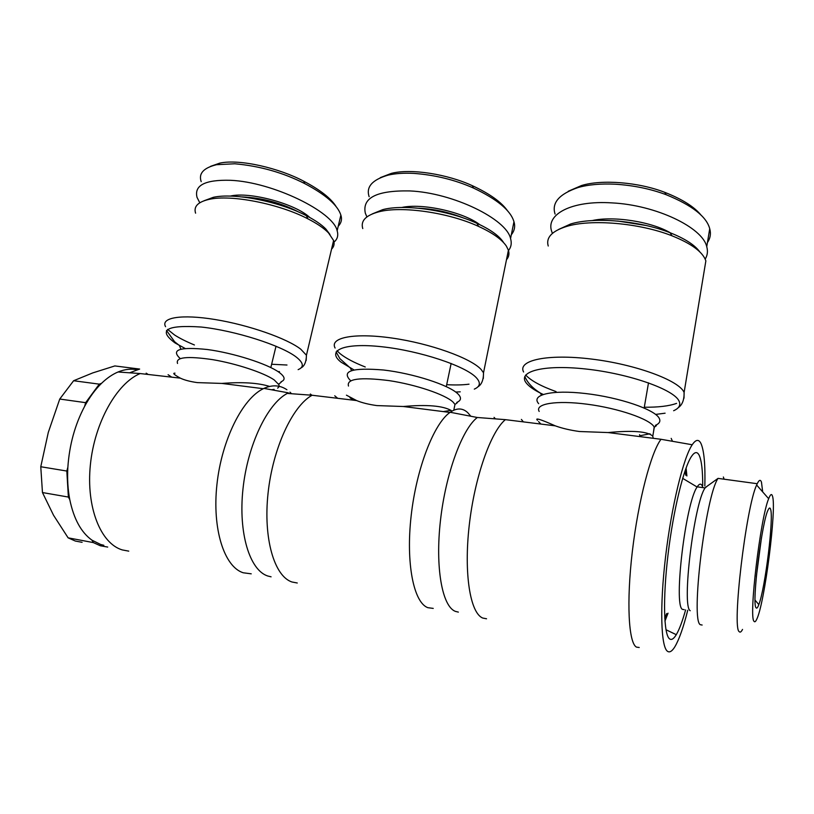 <?xml version="1.0" encoding="UTF-8"?>
<svg xmlns="http://www.w3.org/2000/svg" width="814" height="814" viewBox="0 0 814 814"><rect width="100%" height="100%" fill="white"/><g stroke="black" fill="none" stroke-linecap="round" stroke-linejoin="round"><path stroke-width="1.22" d="M195.584 213.176C193.467 206.481 198.016 201.872 209.229 199.349C231.013 194.312 279.151 203.785 307.885 218.824C317.063 223.524 323.931 228.205 328.5 232.875L333.598 240.506C334.676 243.874 333.994 246.744 331.563 249.115M168.091 374.705L171.53 377.024M128.754 551.139L122.273 549.918C100.702 543.569 86.05 507.336 90.364 464.926C94.536 422.537 116.829 383.252 140.161 373.555L180.342 378.144C184.452 380.107 190.12 381.593 197.344 382.611L221.866 383.425C242.236 381.847 258.14 382.845 269.576 386.426M103.856 545.288L100.671 544.485L92.002 540.191C81.197 532.478 73.789 518.956 69.78 499.633C67.847 489.529 67.206 478.744 67.857 467.267C69.373 444.922 74.969 424.613 84.636 406.349C89.672 397.069 95.319 389.377 101.587 383.282C106.949 378.113 112.434 374.348 118.05 371.988C124.807 369.21 131.308 368.498 137.556 369.841L129.619 372.812M146.174 373.178L147.487 373.972M310.338 394.027L311.925 395.238M271.082 576.821L267.704 575.986C249.705 570.197 238.227 533.109 242.969 489.031C247.588 444.973 267.44 403.795 287.271 393.416L288.38 392.847L263.929 388.4C272.344 384.615 280.006 385.063 286.915 389.743M289.937 392.134L291.575 393.742M251.231 573.829L243.203 572.771C224.247 566.839 212.037 529.069 216.941 484.452C221.703 439.855 242.541 398.565 263.319 388.705L263.929 388.4M242.073 196.917C262.322 197.822 281.369 202.951 299.226 212.312M201.19 181.634C198.392 173.535 203.52 167.888 216.555 164.703L234.788 163.777C259.89 166.025 283.241 172.649 304.823 183.649C325.671 194.668 337.678 205.148 340.863 215.079C342.206 219.251 341.331 222.975 338.217 226.251M199.786 202.778L197.029 197.354C194.017 185.277 205.179 179.599 230.504 180.301C272.883 182.051 333.547 211.945 337.149 230.779C338.644 235.826 337.281 239.845 333.048 242.837M329.945 234.463L325.875 229.049C321.54 224.603 315.038 220.156 306.379 215.7C279.233 201.455 233.913 192.552 213.268 197.334L204.019 200.773M684.228 609.666L682.407 609.35C673.351 605.351 685.703 502.472 697.12 487.016L697.232 486.843C699.226 483.73 700.854 483.323 702.116 485.622L702.909 487.637M690.211 610.714C681.471 606.745 694.027 502.93 705.087 487.942L708.353 485.256M702.146 625.03L700.366 624.714C690.455 620.99 705.514 496.102 718.04 478.378L705.362 487.505M742.531 629.415C741.228 631.949 740.14 632.702 739.265 631.684C731.705 628.489 746.062 506.898 756.644 485.032L757.224 483.709C759.086 479.843 760.51 479.334 761.477 482.183L762.687 491.9M754.079 621.347C748.504 618.029 760.418 517.653 768.67 498.707C770.359 494.363 771.611 493.437 772.415 495.95C776.994 507.132 764.488 604.873 756.562 619.627C755.555 621.692 754.731 622.272 754.079 621.347M137.556 369.841L139.652 369.057L114.845 365.934L92.765 372.904L73.616 380.738L59.748 399.043L48.301 432.376L40.771 466.737L42.46 492.551L53.541 515.252L68.122 537.84L75.305 541.035L82.092 542.317M68.122 537.84L93.315 542.582L100.326 545.767L107.702 547.059M761.436 537.993L756.338 576.546M756.064 607.753C756.745 608.78 757.671 607.732 758.831 604.609C765.231 588.491 773.992 516.809 770.512 509.015C770.013 507.56 769.291 507.712 768.365 509.483C762.169 519.098 751.505 604.171 756.064 607.753M685.113 470.706L685.683 475.203M666.686 613.542L664.743 618.152M362.769 228.581C360.429 220.899 365.761 215.323 378.744 211.844C401.444 205.759 448.494 212.474 478.54 226.394C492.531 232.814 501.8 239.377 506.369 246.093L508.414 250.224C509.513 253.805 508.872 256.97 506.481 259.717M353.144 400.132L349.989 397.731M334.737 395.797L337.495 398.138M297.273 582.997L291.961 581.99C274.298 576.271 263.166 538.43 268.05 493.284C272.812 448.148 292.562 405.911 312.098 395.248L356.624 400.569C361.976 402.777 368.722 404.446 376.851 405.586L403.286 406.501C427.004 404.416 442.999 405.759 451.282 410.551M494.057 417.358L495.441 418.884M458.363 612.108L455.341 611.365C442.206 606.379 435.103 567.623 440.455 520.533C445.706 473.473 462.22 428.988 477.309 417.49L450.193 412.271C456.786 407.773 462.617 407.895 467.704 412.627L470.543 415.903M433.241 608.404L427.808 607.671C413.665 602.533 405.748 563.268 411.162 515.761C416.463 468.274 433.882 423.646 449.949 412.444L450.193 412.271M418.681 208.242C434.33 208.974 449.42 212.281 463.929 218.172M369.149 196.703C365.873 186.966 372.181 179.772 388.075 175.142C395.187 173.474 403.754 172.883 413.756 173.382C435.154 174.979 455.067 179.874 473.504 188.065C497.252 199.318 510.744 210.551 513.96 221.764C515.404 226.434 514.529 230.769 511.314 234.778M366.911 216.9L365.323 213.187C362.037 197.731 376.862 190.313 409.818 190.924C453.133 192.826 506.542 219.119 510.551 238.533C511.914 243.223 511.172 247.293 508.312 250.743M652.767 436.263L653.266 438.308M540.852 424.002L538.542 421.591M521.398 419.424L523.27 421.764M486.558 618.782L482.773 618.06C470.217 613.186 463.715 573.656 469.23 525.386C474.643 477.146 490.852 431.471 505.382 419.648L555.28 425.844C562.159 428.337 570.217 430.23 579.446 431.512L608.089 432.56C632.58 430.24 647.435 431.389 652.645 436.029M687.738 610.286C683.445 627.289 679.181 639.407 674.948 646.631C672.211 651.139 669.78 652.726 667.653 651.404C660.887 647.486 659.584 607.03 665.587 556.542C671.54 506.084 683.404 457.702 692.205 444.759C695.868 439.367 698.809 438.99 701.037 443.64C704.1 450.753 705.372 464.865 704.832 485.999M671.184 438.38L672.486 441.3M639.214 647.496L636.467 647.12C628.591 643.029 626.332 602.218 632.346 551.414C638.298 500.641 651.098 452.116 661.019 439.285L608.089 432.56M685.602 609.91C682.427 621.255 679.324 629.517 676.281 634.686C673.778 638.837 671.57 640.252 669.657 638.929C663.725 635.032 662.708 598.951 668.04 554.548C673.331 510.164 683.76 467.684 691.534 456.349C694.678 451.76 697.222 451.404 699.175 455.27C701.566 460.429 702.747 470.573 702.716 485.704M553.133 425.071L554.008 425.681M639.957 436.609L639.58 434.635M617.704 221.032L645.838 225.447M555.077 214.072C551.465 202.849 559.167 193.997 578.184 187.505C588.319 184.625 600.701 183.526 615.343 184.208C633.557 185.378 650.488 188.868 666.137 194.699C692.042 205.291 706.572 216.626 709.727 228.714C711.11 233.618 710.347 238.248 707.427 242.582M552.411 233.384L551.689 231.38C545.573 214.336 571.57 200.244 611.884 202.89C655.819 204.965 702.614 227.442 706.745 246.723C708.017 251.231 707.498 255.372 705.189 259.127M699.725 251.791C694.698 244.922 684.828 238.573 670.115 232.753C639.611 220.594 593.681 216.789 570.655 223.982L558.658 229.416M548.239 246.021C545.787 237.586 551.902 231.064 566.595 226.445C590.862 218.885 639.651 222.944 672.008 235.816C691.574 243.671 702.858 252.025 705.86 260.887L705.87 260.928M568.223 191.28L581.461 185.551C601.861 179.202 638.868 182.234 664.723 192.328C682.386 199.257 694.596 206.98 701.363 215.517M670.421 232.875C651.688 221.683 613.349 215.73 592.175 220.584M686.1 467.938L686.884 475.966M668.04 613.176L664.936 621.174M537.484 420.339C534.666 417.48 540.598 419.322 555.28 425.844M503.256 242.023C498.901 235.622 490.13 229.395 476.933 223.321C448.565 210.154 404.273 203.846 382.753 209.636L372.202 213.95M380.291 177.645L391.32 173.392C411.009 168.193 448.026 174.379 472.283 185.663C489.916 193.834 501.729 202.32 507.743 211.111M479.69 224.613C463.176 211.945 421.978 202.91 401.668 207.499M346.428 395.166L356.624 400.569M93.315 542.582L92.002 540.191M40.771 466.737L66.819 471.041L67.857 467.267M66.819 471.041L68.376 497.059L42.46 492.551M69.78 499.633L68.376 497.059M73.616 380.738L99.288 384.147L101.587 383.282M99.288 384.147L85.643 402.665L59.748 399.043M84.636 406.349L85.643 402.665M682.824 477.849L682.956 478.52M723.361 477.004L724.104 479.202M210.582 166.331L219.841 163.115C239.886 158.71 279.741 168.366 303.653 181.176C320.278 189.906 331.156 198.453 336.263 206.817M309.839 217.542C295.696 203.866 249.43 191.31 230.148 196.103M175.01 373.168C172.324 373.036 174.094 374.694 180.342 378.144M167.592 329.405L174.572 334.992C179.741 338.319 186.355 341.646 194.424 344.973M271.632 364.255L286.996 365.018M306.166 360.46L306.44 355.24L300.804 349.237C287.179 338.512 248.921 325.03 215.232 319.546C181.451 313.97 160.358 317.582 165.578 326.699M185.114 348.443L175.102 342.979C157.54 330.026 166.26 324.715 201.262 327.035C235.093 330.616 281.166 345.37 296.123 356.959C303.622 362.83 304.294 367.063 298.127 369.637M177.544 363.461C175.356 357.183 187.047 355.911 212.627 359.646C236.457 363.634 263.878 372.761 274.196 379.914L278.999 384.778L279.06 386.65L277.676 388.136M274.125 389.387L271.55 389.784M279.487 371.642L278.022 371.591M278.653 384.076C280.911 382.611 281.705 381.847 281.034 381.776C285.724 379.843 285.012 376.648 278.876 372.181C267.134 363.746 233.547 352.981 207.305 349.511C179.619 346.683 170.594 349.705 180.22 358.557M336.996 350.742L340.079 353.663C345.675 358.16 354.07 362.596 365.262 366.982M446.683 384.686C455.382 385.164 462.82 385.002 469.027 384.177M483.313 378.479L483.516 372.792L481.216 369.587C471.153 358.231 430.291 343.477 392.185 338.075C353.978 332.56 329.314 337.647 335.093 348.026M353.937 369.892L341.046 362.149C326.038 350.498 343.477 342.531 381.786 346.744C419.943 350.783 465.832 366.117 476.373 377.777C480.911 382.763 480.219 386.548 474.297 389.123M348.494 386.06C346.337 378.795 359.819 376.974 388.939 380.596C415.893 384.605 445.187 394.556 453.042 402.065L454.985 404.395L454.049 408.893M451.017 410.317L443.304 411.599M460.225 391.829L455.687 392.033M453.785 410.195L454.985 404.395C457.356 402.92 457.956 402.258 456.776 402.411C461.294 400.488 461.67 397.639 457.895 393.864C449.114 385.063 413.4 373.443 383.618 370.014C351.974 367.409 340.985 370.981 350.661 380.738M525.671 375.02C530.982 380.718 541.117 386.243 556.074 391.595M644.301 407.224C658.302 407.356 669.057 406.084 676.566 403.378M684.004 398.199L684.106 392.45C679.252 380.474 635.429 364.296 591.31 359.035C547.13 353.622 517.307 360.378 523.585 371.998M543.141 394.414L540.425 393.111C534.004 389.896 529.446 386.721 526.77 383.598C516.229 371.876 542.216 364.224 585.642 368.986C628.998 373.585 674.236 389.54 679.11 401.2C680.88 405.148 679.059 408.323 673.636 410.724M539.183 411.436C534.574 403.795 556.104 400.091 587.352 404.232C618.538 408.272 649.979 419.149 654.181 426.984L653.52 431.827M650.01 433.781L639.977 435.734M665.099 413.197L655.626 414.418M652.808 436.06L654.303 427.208C656.735 425.651 657.081 425.05 655.351 425.386C659.482 423.606 660.775 421.225 659.198 418.254C654.792 409.473 619.352 397.374 585.51 393.528C551.597 389.54 530.616 394.78 538.664 403.652M333.598 240.506L306.44 355.24C306.268 361.915 304.467 366.137 301.038 367.897M166.494 330.474L174.634 341.758L179.365 345.502L180.891 349.114M276.017 346.215L270.828 367.562M340.863 215.079L337.149 230.779M697.12 487.016L682.671 478.347M705.087 487.942L697.232 486.843M757.224 483.709L718.04 478.378M768.67 498.707L756.644 485.032M755.087 600.183L758.831 604.609M508.414 250.224L483.516 372.792C483.526 379.914 481.654 384.595 477.91 386.823M336.08 351.923L339.896 358.659L350.458 368.132L351.536 370.533M451.139 363.451L446.286 386.619M513.96 221.764L510.551 238.533M678.286 407.631C682.295 404.914 684.238 399.867 684.106 392.501L705.86 260.887M524.806 376.455L525.02 376.984C527.808 383.099 532.946 388.482 540.425 393.111L541.412 395.065M648.504 382.834L644.169 407.997M709.727 228.714L706.745 246.723M570.655 223.982L566.595 226.445M670.115 232.753L672.008 235.816M578.184 187.505L581.461 185.551M666.137 194.699L664.723 192.328M665.964 629.721L676.281 634.686M692.205 444.759L661.019 439.285M477.309 417.49L505.382 419.648M382.753 209.636L378.744 211.844M476.933 223.321L478.54 226.394M388.075 175.142L391.32 173.392M473.504 188.065L472.283 185.663M449.949 412.444L403.286 406.501M287.271 393.416L312.098 395.248M213.268 197.334L209.229 199.349M306.379 215.7L307.885 218.824M216.555 164.703L219.841 163.115M304.823 183.649L303.653 181.176M263.319 388.705L221.866 383.425M118.05 371.988L140.161 373.555"/></g></svg>
